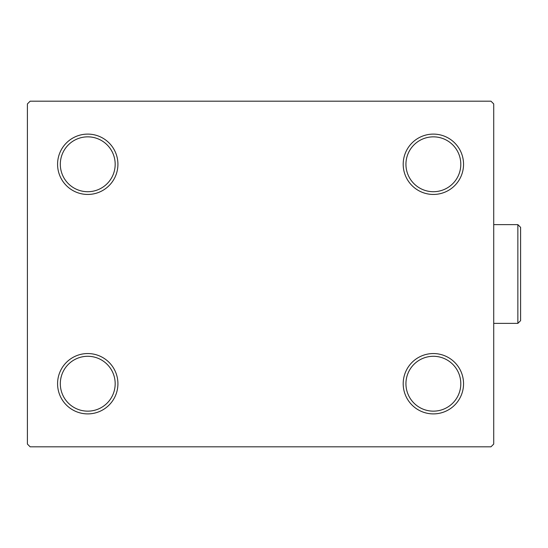 <?xml version="1.0" encoding="UTF-8"?>
<svg xmlns="http://www.w3.org/2000/svg" width="548" height="548" viewBox="0 0 548 548"><rect width="100%" height="100%" fill="white"/><g stroke="black" fill="none" stroke-linecap="round" stroke-linejoin="round"><path stroke-width="0.82" d="M403.198 383.723A30.174 30.174 0 0 0 433.372 413.898A30.174 30.174 0 0 0 463.546 383.723A30.174 30.174 0 0 0 433.372 353.549A30.174 30.174 0 0 0 403.198 383.723M460.8 383.723A27.427 27.427 0 0 1 433.372 411.151A27.427 27.427 0 0 1 405.938 383.723A27.427 27.427 0 0 1 433.372 356.289A27.427 27.427 0 0 1 460.8 383.723M403.198 164.277A30.174 30.174 0 0 0 433.372 194.451A30.174 30.174 0 0 0 463.546 164.277A30.174 30.174 0 0 0 433.372 134.102A30.174 30.174 0 0 0 403.198 164.277M460.8 164.277A27.427 27.427 0 0 1 433.372 191.711A27.427 27.427 0 0 1 405.938 164.277A27.427 27.427 0 0 1 433.372 136.849A27.427 27.427 0 0 1 460.8 164.277M57.574 164.277A30.174 30.174 0 0 0 87.749 194.451A30.174 30.174 0 0 0 117.923 164.277A30.174 30.174 0 0 0 87.749 134.102A30.174 30.174 0 0 0 57.574 164.277M115.176 164.277A27.427 27.427 0 0 1 87.749 191.711A27.427 27.427 0 0 1 60.314 164.277A27.427 27.427 0 0 1 87.749 136.849A27.427 27.427 0 0 1 115.176 164.277M57.574 383.723A30.174 30.174 0 0 0 87.749 413.898A30.174 30.174 0 0 0 117.923 383.723A30.174 30.174 0 0 0 87.749 353.549A30.174 30.174 0 0 0 57.574 383.723M115.176 383.723A27.427 27.427 0 0 1 87.749 411.151A27.427 27.427 0 0 1 60.314 383.723A27.427 27.427 0 0 1 87.749 356.289A27.427 27.427 0 0 1 115.176 383.723M490.974 101.188L30.14 101.188L27.4 103.928L27.4 444.072L30.14 446.812L490.974 446.812L493.721 444.072L493.721 103.928L490.974 101.188M517.86 224.625L520.6 227.365L520.6 320.635L517.86 323.375L517.86 224.625L493.721 224.625M517.86 323.375L493.721 323.375"/></g></svg>
